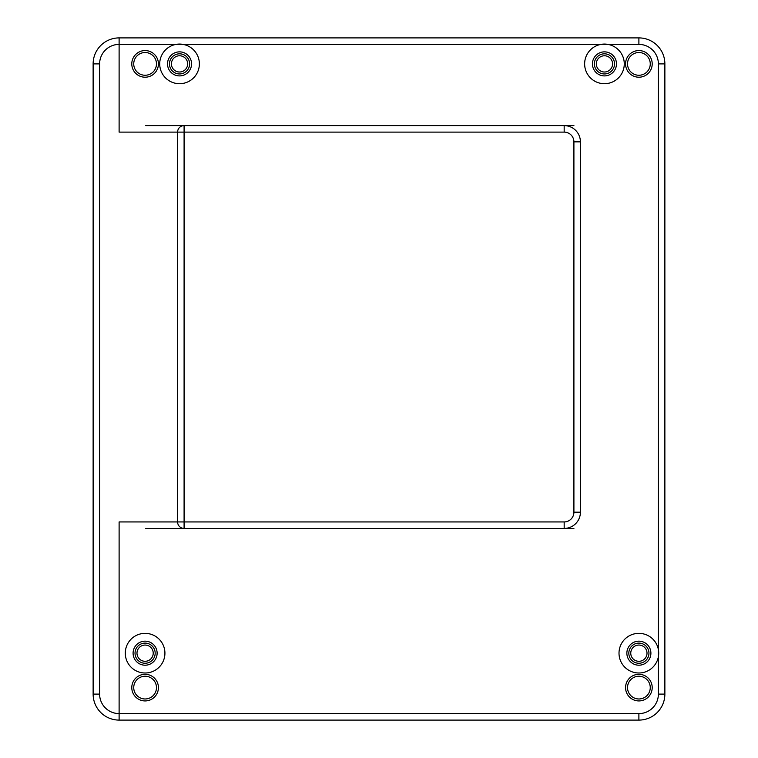 <?xml version="1.0" encoding="UTF-8"?>
<svg xmlns="http://www.w3.org/2000/svg" width="758" height="758" viewBox="0 0 758 758"><rect width="100%" height="100%" fill="white"/><g stroke="black" fill="none" stroke-linecap="round" stroke-linejoin="round"><path stroke-width="1.14" d="M638.89 44.4L608.02 44.4A19.812 19.812 0 0 0 584.636 63.89A19.812 19.812 0 0 0 604.448 83.702A19.812 19.812 0 0 0 608.02 44.4L183.114 44.4A19.812 19.812 0 0 0 159.72 63.89A19.812 19.812 0 0 0 179.542 83.702A19.812 19.812 0 0 0 183.114 44.4L119.11 44.4L119.11 132.11L564.17 132.11A9.75 9.75 0 0 1 573.91 141.85L573.91 512.19A9.75 9.75 0 0 1 564.17 521.94L119.11 521.94L119.11 720.1L119.11 713.6L638.89 713.6A19.49 19.49 0 0 0 658.38 694.11L658.38 656.75A19.812 19.812 0 0 0 637.09 633.442A19.812 19.812 0 0 0 637.09 672.915A19.812 19.812 0 0 0 658.38 656.75L658.38 63.89A19.49 19.49 0 0 0 638.89 44.4L638.89 37.9L119.11 37.9A25.99 25.99 0 0 0 93.13 63.89L93.13 694.11A25.99 25.99 0 0 0 119.11 720.1L638.89 720.1A25.99 25.99 0 0 0 664.87 694.11L664.87 63.89A25.99 25.99 0 0 0 638.89 37.9L119.11 37.9L119.11 44.4A19.49 19.49 0 0 0 99.62 63.89L99.62 694.11A19.49 19.49 0 0 0 119.11 713.6L119.11 521.94L177.59 521.94L177.59 132.11L184.09 132.11L184.09 521.94L177.59 521.94A6.5 6.5 0 0 0 184.09 528.43L145.754 528.43M594.376 63.89A10.072 10.072 0 0 0 604.448 73.962A10.072 10.072 0 0 0 614.52 63.89A10.072 10.072 0 0 0 604.448 53.818A10.072 10.072 0 0 0 594.376 63.89M648.952 653.178A10.072 10.072 0 0 0 638.89 643.106A10.072 10.072 0 0 0 628.818 653.178A10.072 10.072 0 0 0 638.89 663.25A10.072 10.072 0 0 0 648.952 653.178M135.028 653.178A10.072 10.072 0 0 0 145.1 663.25A10.072 10.072 0 0 0 155.172 653.178A10.072 10.072 0 0 0 145.1 643.106A10.072 10.072 0 0 0 135.028 653.178M169.47 63.89A10.072 10.072 0 0 0 179.542 73.962A10.072 10.072 0 0 0 189.604 63.89A10.072 10.072 0 0 0 179.542 53.818A10.072 10.072 0 0 0 169.47 63.89M171.412 63.89A8.12 8.12 0 0 0 179.542 72.01A8.12 8.12 0 0 0 187.662 63.89A8.12 8.12 0 0 0 179.542 55.77A8.12 8.12 0 0 0 171.412 63.89M647.01 653.178A8.12 8.12 0 0 0 638.89 645.058A8.12 8.12 0 0 0 630.76 653.178A8.12 8.12 0 0 0 638.89 661.298A8.12 8.12 0 0 0 647.01 653.178M153.22 653.178A8.12 8.12 0 0 0 145.1 645.058A8.12 8.12 0 0 0 136.98 653.178A8.12 8.12 0 0 0 145.1 661.298A8.12 8.12 0 0 0 153.22 653.178M612.568 63.89A8.12 8.12 0 0 0 604.448 55.77A8.12 8.12 0 0 0 596.328 63.89A8.12 8.12 0 0 0 604.448 72.01A8.12 8.12 0 0 0 612.568 63.89M573.91 125.61L564.17 125.61A16.24 16.24 0 0 1 580.41 141.85L580.41 512.19A16.24 16.24 0 0 1 564.17 528.43L573.91 528.43M119.11 37.9L119.11 132.11L177.59 132.11A6.5 6.5 0 0 1 184.09 125.61L145.754 125.61M93.13 607.376L93.13 647.01L93.13 607.376M93.13 79.808L93.13 119.442L93.13 79.808M564.17 521.94L564.17 528.43L184.09 528.43L184.09 521.94M184.09 132.11L184.09 125.61L564.17 125.61L564.17 132.11M625.568 63.89A13.322 13.322 0 0 1 638.89 50.568A13.322 13.322 0 0 1 652.202 63.89A13.322 13.322 0 0 1 638.89 77.212A13.322 13.322 0 0 1 625.568 63.89M625.568 687.61A13.322 13.322 0 0 1 638.89 674.298A13.322 13.322 0 0 1 652.202 687.61A13.322 13.322 0 0 1 638.89 700.932A13.322 13.322 0 0 1 625.568 687.61M131.788 687.61A13.322 13.322 0 0 1 145.1 674.298A13.322 13.322 0 0 1 158.422 687.61A13.322 13.322 0 0 1 145.1 700.932A13.322 13.322 0 0 1 131.788 687.61M164.922 653.178A19.812 19.812 0 0 0 145.1 633.366A19.812 19.812 0 0 0 125.288 653.178A19.812 19.812 0 0 0 145.1 673A19.812 19.812 0 0 0 164.922 653.178M131.788 63.89A13.322 13.322 0 0 1 145.1 50.568A13.322 13.322 0 0 1 158.422 63.89A13.322 13.322 0 0 1 145.1 77.212A13.322 13.322 0 0 1 131.788 63.89M133.73 63.89A11.37 11.37 0 0 1 145.1 52.52A11.37 11.37 0 0 1 156.47 63.89A11.37 11.37 0 0 1 145.1 75.26A11.37 11.37 0 0 1 133.73 63.89M119.11 720.1L638.89 720.1L638.89 713.6M658.38 694.11L664.87 694.11L664.87 63.89L658.38 63.89M650.904 653.178A12.024 12.024 0 0 0 638.89 641.164A12.024 12.024 0 0 0 626.866 653.178A12.024 12.024 0 0 0 638.89 665.202A12.024 12.024 0 0 0 650.904 653.178M616.472 63.89A12.024 12.024 0 0 0 604.448 51.866A12.024 12.024 0 0 0 592.434 63.89A12.024 12.024 0 0 0 604.448 75.904A12.024 12.024 0 0 0 616.472 63.89M191.556 63.89A12.024 12.024 0 0 0 179.542 51.866A12.024 12.024 0 0 0 167.518 63.89A12.024 12.024 0 0 0 179.542 75.904A12.024 12.024 0 0 0 191.556 63.89M157.124 653.178A12.024 12.024 0 0 0 145.1 641.164A12.024 12.024 0 0 0 133.086 653.178A12.024 12.024 0 0 0 145.1 665.202A12.024 12.024 0 0 0 157.124 653.178M133.73 687.61A11.37 11.37 0 0 1 145.1 676.24A11.37 11.37 0 0 1 156.47 687.61A11.37 11.37 0 0 1 145.1 698.98A11.37 11.37 0 0 1 133.73 687.61M627.52 687.61A11.37 11.37 0 0 1 638.89 676.24A11.37 11.37 0 0 1 650.26 687.61A11.37 11.37 0 0 1 638.89 698.98A11.37 11.37 0 0 1 627.52 687.61M627.52 63.89A11.37 11.37 0 0 1 638.89 52.52A11.37 11.37 0 0 1 650.26 63.89A11.37 11.37 0 0 1 638.89 75.26A11.37 11.37 0 0 1 627.52 63.89M99.62 63.89L93.13 63.89M99.62 694.11L93.13 694.11M573.91 512.19L580.41 512.19M573.91 141.85L580.41 141.85"/></g></svg>

